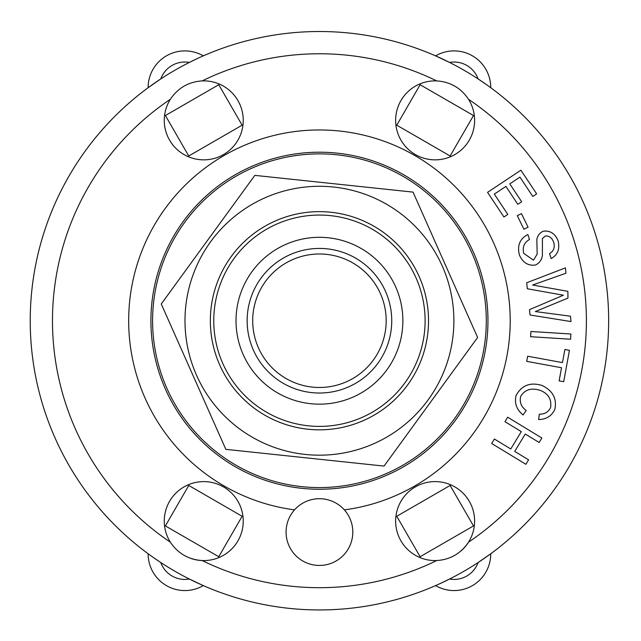 <?xml version="1.0" encoding="UTF-8"?>
<svg xmlns="http://www.w3.org/2000/svg" width="641" height="641" viewBox="0 0 641 641"><rect width="100%" height="100%" fill="white"/><g stroke="black" fill="none" stroke-linecap="round" stroke-linejoin="round"><path stroke-width="0.96" d="M257.61 295.597A66.744 66.744 0 0 1 372.117 279.748A66.744 66.744 0 0 1 328.593 386.844A66.744 66.744 0 0 1 257.61 295.597M441.545 207.019A166.852 166.852 0 0 0 159.913 271.84A166.852 166.852 0 0 0 356.861 483.33A166.852 166.852 0 0 0 441.545 207.019M428.525 320.732A109.082 109.082 0 0 0 296.799 214.022A109.082 109.082 0 0 0 219.751 365.025A109.082 109.082 0 0 0 428.525 320.732M374.04 443.596A134.45 134.45 0 0 0 398.542 212.019A134.45 134.45 0 0 0 185.738 306.582A134.45 134.45 0 0 0 374.04 443.596M477.625 337.47L384.031 466.087L225.848 449.349L161.26 303.986L254.846 175.37L413.028 192.108L477.625 337.47M536.653 193.878L532.783 196.45L519.947 177.108L509.787 183.855L521.67 201.739L517.8 204.311L505.925 186.419L494.315 194.119L507.8 214.431L503.93 216.995L487.561 192.34L520.925 170.194L536.653 193.878M539.153 442.482L525.275 434.037L514.715 451.392L528.593 459.837L525.876 464.3L491.671 443.484L494.387 439.021L510.749 448.972L521.309 431.625L504.948 421.666L507.664 417.203L541.869 438.027L539.153 442.482M564.881 349.481L569.448 350.315L563.687 381.707L559.12 380.874L561.532 367.742L526.71 361.356L527.655 356.22L562.477 362.606L564.881 349.481M528.08 227.186L523.905 229.23L517.279 215.672L521.453 213.629L528.08 227.186M570.57 339.233L530.604 336.701L530.932 331.485L570.899 334.017L570.57 339.233M516.165 395.249C521.886 385.177 530.532 381.932 542.11 385.505C552.838 390.698 557.077 398.694 554.834 409.479C551.532 416.153 546.124 419.494 538.624 419.51L539.313 414.19C544.666 414.254 548.424 412.067 550.571 407.628C551.805 399.407 548.384 393.662 540.315 390.409C531.397 387.517 524.859 389.52 520.692 396.402C519.314 402.051 521.133 406.755 526.157 410.52L523.088 414.951C516.51 409.639 514.202 403.069 516.165 395.249M523.761 253.363L533.472 260.182L537.15 254.197L536.854 239.325C537.719 235.415 539.866 232.699 543.296 231.201C550.154 230.375 555.09 233.564 558.103 240.752C560.026 248.996 557.726 254.926 551.196 258.539L549.537 253.588C553.624 251.264 555.034 247.546 553.76 242.418C551.957 237.763 549.137 235.632 545.307 236.032L542.414 238.556L542.398 255.543C541.565 260.198 539.209 263.371 535.339 265.062C528.048 265.935 522.744 262.586 519.426 255.038C517.015 245.591 519.827 238.756 527.863 234.518L529.522 239.47C524.186 242.466 522.263 247.097 523.761 253.363M565.971 273.234L532.575 285.013L567.862 291.335L567.974 298.073L535.347 311.566L570.458 316.197L571.011 321.558L530.067 314.987L529.506 309.619L563.407 295.221L527.335 288.762L526.702 282.753L565.418 267.874L565.971 273.234M489.187 86.575L490.742 87.713A36.705 36.705 0 0 0 435.592 55.871L449.517 62.425A25.584 25.584 0 0 1 478.098 78.923L486.623 84.74M200.785 56.977L203.285 55.871A36.705 36.705 0 0 0 148.135 87.713L160.779 78.923A25.584 25.584 0 0 1 189.359 62.425L197.404 58.531M437.354 584.808L435.592 585.594A36.705 36.705 0 0 0 490.742 553.752L478.098 562.534A25.584 25.584 0 0 1 449.517 579.031L440.223 583.51M150.355 555.362L148.135 553.752A36.705 36.705 0 0 0 203.285 585.594L189.359 579.031A25.584 25.584 0 0 1 160.779 562.534L153.383 557.518M473.491 115.532L450.126 155.995L396.763 125.179L420.119 84.724L473.491 115.532M188.75 155.995L165.394 115.532L218.757 84.724L242.122 125.179L188.75 155.995M450.126 485.461L473.491 525.924L420.119 556.733L396.763 516.277L450.126 485.461M242.122 516.277L218.757 556.733L165.394 525.924L188.75 485.461L242.122 516.277M153.952 299.419L154.377 296.358M164.304 259.309L165.466 256.44M383.727 474.701L380.858 475.862M343.816 485.79L340.748 486.215M218.244 453.387L215.801 451.488M188.678 424.366L186.779 421.93M452.097 421.93L450.198 424.366M423.076 451.488L420.64 453.387M298.129 486.215L295.068 485.79M258.019 475.862L255.15 474.701M420.64 188.069L423.076 189.968M450.198 217.091L452.097 219.534M165.466 385.017L164.304 382.148M154.377 345.106L153.952 342.038M340.748 155.242L343.816 155.667M380.858 165.594L383.727 166.756M255.15 166.756L258.019 165.594M295.068 155.667L298.129 155.242M186.779 219.534L188.678 217.091M215.801 189.968L218.244 188.069M170.378 99.259C178.014 87.929 188.606 81.808 202.171 80.902A39.486 39.486 0 0 1 242.731 126.694A39.486 39.486 0 0 1 189.752 157.285A39.486 39.486 0 0 1 170.378 99.259A266.96 266.96 0 0 0 170.378 542.198A39.486 39.486 0 0 1 189.752 484.179A39.486 39.486 0 0 1 242.731 514.763A39.486 39.486 0 0 1 202.171 560.555C188.542 559.609 177.942 553.495 170.378 542.198M190.93 558.447A39.486 39.486 0 0 0 202.171 560.555A266.96 266.96 0 0 0 436.713 560.555A39.486 39.486 0 0 1 396.146 514.763A39.486 39.486 0 0 1 449.125 484.179A39.486 39.486 0 0 1 468.499 542.198C460.863 553.536 450.27 559.649 436.713 560.555M461.055 550.883A39.486 39.486 0 0 0 468.499 542.198A266.96 266.96 0 0 0 468.499 99.259A39.486 39.486 0 0 1 449.125 157.285A39.486 39.486 0 0 1 396.146 126.694A39.486 39.486 0 0 1 436.713 80.902C450.343 81.848 460.935 87.969 468.499 99.259M608.654 320.732A289.211 289.211 0 0 0 188.863 62.674A289.211 289.211 0 0 0 148.135 553.752A289.211 289.211 0 0 0 608.654 320.732A289.211 289.211 0 0 0 188.863 62.674A289.211 289.211 0 0 0 148.135 553.752A289.211 289.211 0 0 0 608.654 320.732M352.806 532.078A33.372 33.372 0 0 1 307.552 563.255A33.372 33.372 0 0 1 294.531 509.867A33.372 33.372 0 0 1 352.806 532.078M294.531 509.867A190.77 190.77 0 0 1 158.551 218.228A190.77 190.77 0 0 1 480.333 218.228A190.77 190.77 0 0 1 344.345 509.867M487.961 320.732A168.519 168.519 0 0 1 235.183 466.672A168.519 168.519 0 0 1 235.183 174.785A168.519 168.519 0 0 1 487.961 320.732M425.111 320.732A105.677 105.677 0 0 0 266.6 229.214A105.677 105.677 0 0 0 266.6 412.243A105.677 105.677 0 0 0 425.111 320.732M402.869 320.732A83.426 83.426 0 0 1 277.729 392.981A83.426 83.426 0 0 1 277.729 248.484A83.426 83.426 0 0 1 402.869 320.732M391.739 320.732A72.305 72.305 0 0 1 283.29 383.342A72.305 72.305 0 0 1 283.29 258.115A72.305 72.305 0 0 1 391.739 320.732M202.171 80.902A266.96 266.96 0 0 1 436.713 80.902"/></g></svg>
